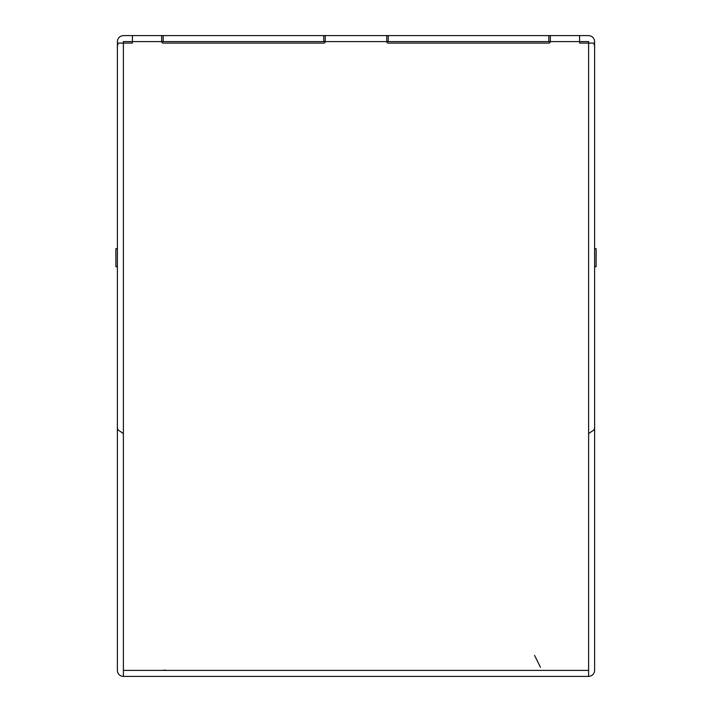 <?xml version="1.0" encoding="UTF-8"?>
<svg xmlns="http://www.w3.org/2000/svg" width="712" height="712" viewBox="0 0 712 712"><rect width="100%" height="100%" fill="white"/><g stroke="black" fill="none" stroke-linecap="round" stroke-linejoin="round"><path stroke-width="1.07" d="M540.435 667.278L534.587 655.387M547.937 676.4L566.102 676.4M164.063 670.401A1.504 1.504 0 0 0 164.792 670.206M145.898 676.4L164.063 676.4M165.335 670.108L162.416 670.401M117.391 356.748L117.391 670.401A5.999 5.999 0 0 0 123.39 676.4L588.61 676.4C592.259 676.044 594.253 674.042 594.609 670.401L594.609 356.748M163.012 676.4L548.988 676.4M594.609 430.288L593.95 430.288M594.609 248.702L596.113 248.702L596.113 266.706L594.609 266.706M588.61 676.4L588.61 433.546L594.155 429.834L594.609 427.538L594.609 46.129L593.852 43.103L579.604 43.103L579.604 35.6L588.61 35.6C592.259 35.965 594.262 37.967 594.609 41.599L594.502 44.918M123.39 676.4L123.39 433.546L117.845 429.834L117.391 427.538L117.391 46.129L118.148 43.103L123.39 43.103L123.39 433.546M117.391 430.288L118.05 430.288M115.887 248.702L117.391 248.702L115.887 248.702L115.887 266.706L117.391 266.706L115.887 266.706M548.836 43.103A1.504 1.504 0 0 0 550.34 41.599L386.767 41.599A1.504 1.504 0 0 0 388.262 43.103L548.836 43.103M323.738 43.103A1.504 1.504 0 0 0 325.233 41.599L161.66 41.599A1.504 1.504 0 0 0 163.164 43.103L323.738 43.103M132.396 41.599L132.396 43.103L123.39 43.103L123.39 41.599L132.396 41.599L132.396 35.6L161.66 35.6L161.66 41.599L132.396 41.599M588.61 433.546L588.61 41.599L550.34 41.599L550.34 35.6L579.604 35.6M325.233 35.6L386.767 35.6L386.767 41.599L325.233 41.599L325.233 35.6L323.738 35.6L323.738 41.599M117.498 44.918L117.391 41.599C117.756 37.95 119.758 35.947 123.39 35.6L132.396 35.6M323.738 35.6L161.66 35.6M550.34 35.6L386.767 35.6M117.391 44.918L117.391 125.641M594.609 125.641L594.609 44.918M588.61 670.401L123.39 670.401M548.836 35.6L548.836 41.599M388.262 35.6L388.262 41.599M163.164 35.6L163.164 41.599"/></g></svg>
